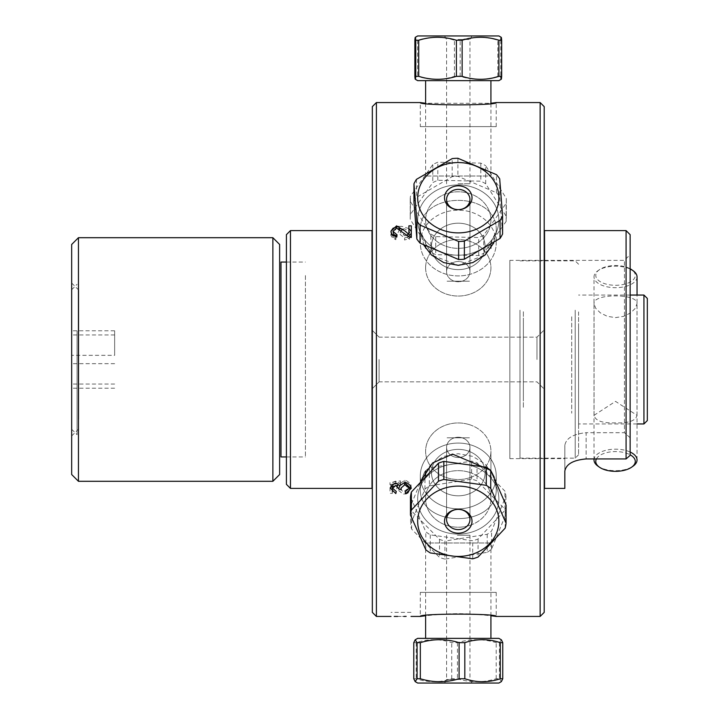 <?xml version="1.0" encoding="UTF-8"?>
<svg xmlns="http://www.w3.org/2000/svg" width="719" height="719" viewBox="0 0 719 719"><rect width="100%" height="100%" fill="white"/><g stroke="black" fill="none" stroke-linecap="round" stroke-linejoin="round"><path stroke-width="0.54" stroke-dasharray="3.6 2.7" d="M372.002 488.399L372.002 230.601M290.458 230.601L290.458 488.399M286.405 484.336L286.405 234.664M286.405 466.218L286.405 252.782L286.405 466.218M630.141 437.745L630.141 254.661L630.141 437.745L624.434 432.694L624.434 260.368L624.434 432.694L586.138 432.694L624.434 432.694L630.141 437.745M630.141 234.664L630.141 455.37L626.078 458.938L586.138 458.938L586.138 432.694C573.196 433.997 566.096 438.222 564.828 445.358L564.828 458.632L564.828 445.358C566.096 438.222 573.196 433.997 586.138 432.694L586.138 458.938M509.834 260.368L509.834 458.632L509.834 260.368L544.202 260.368M544.544 260.368L624.434 260.368L630.141 254.661M564.828 445.358L564.828 471.134L564.828 445.358M564.828 471.134L564.828 488.399M544.544 230.601L544.544 488.399M626.078 458.938L626.078 230.601M397.625 616.435L403.853 616.435M447.101 281.192L469.435 281.192L447.101 281.192M447.101 437.808L469.435 437.808L447.101 437.808M408.904 233.612L408.419 234.133M406.487 235.347L404.716 235.715L400.186 232.273L401.112 230.466M402.991 229.154L404.581 228.786L408.904 231.096M410.998 612.372L391.019 612.381M395.836 237.665L395.836 239.697L392.862 238.25L390.929 235.562L390.777 232.614L392.017 235.383L393.796 236.902L395.836 237.665L395.908 236.911M411.304 233.351L411.304 235.383M399.593 229.379L397.984 232.722L404.563 237.98L404.563 240.011L407.943 238.933L410.001 237.342M404.563 237.98L408.374 236.641M411.277 488.255L411.025 484.983L409.875 483.105L406.199 480.481L404.932 480.256L399.935 483.572L399.935 485.604M403.799 232.929L403.799 234.96L409.569 239.247L409.569 237.216M494.259 477.371L496.227 487.967C498.555 528.842 417.982 528.842 420.309 487.967L420.309 475.942A37.963 32.876 180 0 0 458.273 508.818A37.963 32.876 180 0 0 496.227 475.942A37.963 32.876 180 0 0 458.273 443.066A37.963 32.876 180 0 0 420.309 475.942A37.963 32.876 180 0 1 458.273 443.066A37.963 32.876 180 0 1 496.227 475.942A37.963 32.876 180 0 1 458.273 508.818A37.963 32.876 180 0 1 420.309 475.942L420.309 487.967C417.982 528.842 498.555 528.842 496.227 487.967L493.333 475.178L485.109 464.025L472.805 456.403L458.273 453.689L443.731 456.403L431.427 464.025L423.203 475.178L420.309 487.967L421.433 479.968M431.463 472.59A26.81 23.215 180 0 1 458.273 449.375A26.81 23.215 180 0 1 485.082 472.59A26.81 23.215 180 0 1 458.273 495.804A26.81 23.215 180 0 1 431.463 472.59A26.81 23.215 180 0 0 458.273 495.804A26.81 23.215 180 0 0 485.082 472.59A26.81 23.215 180 0 0 458.273 449.375A26.81 23.215 180 0 0 431.463 472.59M490.502 470.226L491.14 471.197M420.309 126.616L496.227 126.616L420.309 126.616L420.309 102.556M425.612 176.02L425.612 103.284L490.924 103.284L490.924 176.02L425.612 176.02L490.924 176.02M372.334 359.5L372.334 330.389L372.334 359.5M379.102 359.5L379.102 381.843L379.102 359.5M536.976 359.5L536.976 337.157L536.976 359.5M544.202 359.5L544.202 389.069L544.202 359.5M376.397 102.556L376.397 616.444M372.334 612.381L372.334 106.619M540.14 616.444L540.14 102.556M390.759 102.556L391.648 102.565M411.493 232.408L411.304 231.419M408.904 228.597L401.651 226.323L398.802 226.458M390.929 231.257L390.777 232.614M392.987 231.491L393.482 230.664L398.371 228.669M394.021 486.08L396.708 485.613M397.823 485.415L396.555 488.749L403.125 494.16L406.001 493.728M404.5 484.651L408.329 488.192L403.359 491.904L398.802 487.716M400.645 484.39L400.42 482.907L397.149 483.447M393.419 484.067L389.995 484.633L389.995 493.342L392.376 493.342L392.376 491.715M423.922 245.287L420.309 231.033C417.982 190.158 498.555 190.158 496.227 231.033L493.719 242.968M490.924 542.98L490.924 615.716L472.805 614.035L458.273 613.622L443.731 614.035L425.612 615.716L425.612 542.98L490.924 542.98L425.612 542.98M496.227 231.033C498.555 190.158 417.982 190.158 420.309 231.033L431.427 254.975L458.273 265.311L485.109 254.975L496.227 231.033L496.227 243.058A37.963 32.876 0 0 0 458.273 210.182A37.963 32.876 0 0 0 420.309 243.058A37.963 32.876 0 0 0 458.273 275.934A37.963 32.876 0 0 0 496.227 243.058A37.963 32.876 0 0 1 458.273 275.934A37.963 32.876 0 0 1 420.309 243.058L420.309 231.033L420.309 243.058A37.963 32.876 0 0 1 458.273 210.182A37.963 32.876 0 0 1 496.227 243.058L496.227 231.033M406.145 616.39L394.237 616.435M372.334 230.26L372.334 488.74L372.334 230.26M544.202 106.619L544.202 612.381M544.202 230.26L544.202 488.74L544.202 230.26M431.463 246.41A26.81 23.215 0 0 0 458.273 269.625A26.81 23.215 0 0 0 485.082 246.41A26.81 23.215 0 0 0 458.273 223.196A26.81 23.215 0 0 0 431.463 246.41A26.81 23.215 0 0 1 458.273 223.196A26.81 23.215 0 0 1 485.082 246.41A26.81 23.215 0 0 1 458.273 269.625A26.81 23.215 0 0 1 431.463 246.41M420.309 592.384L496.227 592.384L420.309 592.384L420.309 616.444M390.929 231.311L391.226 234.789L392.457 236.731L396.789 239.103L396.789 237.072M390.561 488.336L390.866 485.01L393.679 481.865L395.818 481.128L399.935 483.572M400.42 482.907L400.42 480.885L389.995 482.602L389.995 484.633M458.947 80.636L425.612 80.636L458.947 80.636M497.809 76.34L497.809 40.246C485.253 36.309 472.707 36.309 460.151 40.246L460.151 76.34C472.707 80.276 485.253 80.276 497.809 76.34L500.784 76.34C501.08 80.276 501.377 80.276 501.673 76.34M501.673 40.246C501.377 36.309 501.08 36.309 500.784 40.246L497.809 40.246M500.784 40.246L500.784 76.34M458.03 39.518L469.956 39.518L458.03 39.518M457.985 35.95L472.015 35.95L457.985 35.95M417.667 35.95L498.869 35.95M460.151 40.246L454.408 40.246C442.149 36.309 429.899 36.309 417.64 40.246L414.872 40.246M498.869 80.636L417.667 80.636M414.872 76.34L417.64 76.34C429.899 80.276 442.149 80.276 454.408 76.34L460.151 76.34M454.408 76.34L454.408 40.246M417.64 40.246L417.64 76.34M458.03 183.758L469.956 183.758L458.03 183.758M499.696 178.797L499.696 196.844L502.581 233.981M413.955 201.85A48.038 41.603 180 0 1 416.481 197.392L452.179 176.649A48.038 41.603 180 0 1 457.904 176.317L496.496 192.719A48.038 41.603 180 0 1 499.696 196.844M493.279 202.255A40.597 35.159 -0 0 0 436.667 190.301A40.597 35.159 -0 0 0 424.561 239.661A40.597 35.159 -0 0 0 479.87 249.835A40.597 35.159 -0 0 0 493.279 202.255M431.148 235.823A32.652 28.284 180 0 1 425.612 220.068A32.652 28.284 180 0 1 458.273 191.784A32.652 28.284 180 0 1 490.924 220.068A32.652 28.284 180 0 1 467.781 247.12A32.652 28.284 180 0 1 431.148 235.823M431.148 283.52A32.652 28.284 180 0 1 425.612 267.765A32.652 28.284 180 0 1 458.273 239.481A32.652 28.284 180 0 1 490.924 267.765A32.652 28.284 180 0 1 467.781 294.817A32.652 28.284 180 0 1 431.148 283.52M496.496 192.719L496.496 174.672M416.481 179.346L416.481 197.392M452.179 176.649L452.179 158.602M457.904 158.27L457.904 176.317M448.566 277.264A11.684 10.12 -0 0 0 461.67 281.309A11.684 10.12 -0 0 0 469.956 271.629A11.684 10.12 -0 0 0 467.97 265.985A11.684 10.12 -0 0 0 454.866 261.95A11.684 10.12 -0 0 0 446.58 271.629A11.684 10.12 -0 0 0 448.566 277.264M458.273 509.367A11.684 10.12 180 0 0 448.153 524.546A11.684 10.12 180 0 0 468.393 524.546A11.684 10.12 180 0 0 458.273 509.367A13.751 11.908 -0 0 0 444.719 519.253A13.751 11.908 -0 0 0 453.671 532.491A13.751 11.908 -0 0 0 471.817 523.297A13.751 11.908 -0 0 0 458.273 509.367A11.684 10.12 180 0 1 469.956 519.486A11.684 10.12 180 0 1 454.354 529.022A11.684 10.12 180 0 1 446.58 519.486A11.684 10.12 180 0 1 458.273 509.367L458.273 509.367M506.077 505.178A48.038 41.603 0 0 1 505.169 510.095L478.072 538.989A48.038 41.603 0 0 1 472.707 540.76L430.268 534.882A48.038 41.603 0 0 1 425.81 531.754L410.459 496.982M446.068 465.4A40.597 35.159 180 0 0 419.932 510.499A40.597 35.159 180 0 0 472.76 531.772A40.597 35.159 180 0 0 496.613 487.365A40.597 35.159 180 0 0 446.068 465.4M469.929 525.346A32.652 28.284 0 0 1 425.612 498.932A32.652 28.284 0 0 1 458.273 470.648A32.652 28.284 0 0 1 490.924 498.932A32.652 28.284 0 0 1 469.929 525.346M469.929 477.659A32.652 28.284 0 0 1 425.612 451.235A32.652 28.284 0 0 1 458.273 422.961A32.652 28.284 0 0 1 490.924 451.235A32.652 28.284 0 0 1 469.929 477.659M505.169 528.141L505.169 510.095M478.072 538.989L478.072 557.036M472.707 558.807L472.707 540.76M430.268 534.882L430.268 552.929M425.81 549.792L425.81 531.754M462.443 456.826A11.684 10.12 180 0 0 469.956 447.371A11.684 10.12 180 0 0 454.093 437.916A11.684 10.12 180 0 0 446.58 447.371A11.684 10.12 180 0 0 462.443 456.826M455.756 638.364L490.924 638.364L455.756 638.364M498.869 683.05L417.667 683.05M413.776 678.754L416.256 678.754C428.075 682.691 439.893 682.691 451.721 678.754L457.446 678.754C470.37 682.691 483.285 682.691 496.209 678.754L499.453 678.754L501.368 681.612M459.324 683.05L444.522 683.05L459.324 683.05M459.171 679.482L446.58 679.482L459.171 679.482M501.368 639.802L499.453 642.66L496.209 642.66C483.285 638.724 470.37 638.724 457.446 642.66L451.721 642.66C439.893 638.724 428.075 638.724 416.256 642.66L413.776 642.66M417.667 638.364L498.869 638.364M499.453 642.66L499.453 678.754M496.209 678.754L496.209 642.66M457.446 642.66L457.446 678.754M451.721 678.754L451.721 642.66M416.256 642.66L416.256 678.754M457.374 535.242L469.956 535.242L457.374 535.242M487.194 534.298L487.194 552.345L444.926 559.094L444.926 541.048L487.194 534.298A48.038 41.603 -0 0 0 491.562 531.071L505.951 495.993A48.038 41.603 -0 0 0 504.909 491.104L477.03 462.775A48.038 41.603 -0 0 0 471.61 461.113L429.342 467.862A48.038 41.603 -0 0 0 424.974 471.089L410.585 506.167A48.038 41.603 -0 0 0 411.627 511.056L439.516 539.385A48.038 41.603 -0 0 0 444.926 541.048M444.926 559.094A48.038 41.603 180 0 1 439.516 557.432L411.627 529.103A48.038 41.603 180 0 1 410.585 524.214L424.974 489.136A48.038 41.603 180 0 1 429.342 485.909L471.61 479.16A48.038 41.603 180 0 1 477.03 480.822L504.909 509.151A48.038 41.603 180 0 1 505.951 514.04L491.562 549.118A48.038 41.603 180 0 1 487.194 552.345M491.562 549.118L491.562 531.071M471.862 488.147A40.597 35.159 -0 0 0 419.626 510.499A40.597 35.159 -0 0 0 446.993 555.05A40.597 35.159 -0 0 0 496.919 532.051A40.597 35.159 -0 0 0 471.862 488.147M446.993 532.707A40.597 35.159 180 0 1 419.626 488.156A40.597 35.159 180 0 1 471.862 465.804A40.597 35.159 180 0 1 496.919 509.708A40.597 35.159 180 0 1 446.993 532.707M469.201 472.284A32.652 28.284 -0 0 0 425.612 498.932A32.652 28.284 -0 0 0 458.273 527.216A32.652 28.284 -0 0 0 490.924 498.932A32.652 28.284 -0 0 0 469.201 472.284M469.201 424.587A32.652 28.284 -0 0 0 425.612 451.235A32.652 28.284 -0 0 0 458.273 479.519A32.652 28.284 -0 0 0 490.924 451.235A32.652 28.284 -0 0 0 469.201 424.587M505.951 495.993L505.951 514.04M439.516 539.385L439.516 557.432M504.909 509.151L504.909 491.104M477.03 462.775L477.03 480.822M471.61 479.16L471.61 461.113M429.342 467.862L429.342 485.909M424.974 489.136L424.974 471.089M410.585 506.167L410.585 524.214M411.627 529.103L411.627 511.056M462.182 437.835A11.684 10.12 180 0 1 469.956 447.371A11.684 10.12 180 0 1 454.354 456.907A11.684 10.12 180 0 1 446.58 447.371A11.684 10.12 180 0 1 462.182 437.835M485.693 183.758L485.693 165.712L506.284 198.39L506.284 216.437L485.693 183.758A48.038 41.603 180 0 0 480.795 181.17L437.826 180.271A48.038 41.603 180 0 0 432.784 182.653L410.396 214.424A48.038 41.603 180 0 0 410.225 217.92A48.038 41.603 180 0 0 410.261 219.403L430.843 252.081A48.038 41.603 180 0 0 435.741 254.67L478.71 255.569A48.038 41.603 180 0 0 483.752 253.187L506.14 221.407A48.038 41.603 180 0 0 506.311 217.92A48.038 41.603 180 0 0 506.284 216.437M506.284 198.39A48.038 41.603 -0 0 1 506.311 199.873A48.038 41.603 -0 0 1 506.14 203.369L483.752 235.14A48.038 41.603 -0 0 1 478.71 237.522L435.741 236.623A48.038 41.603 -0 0 1 430.843 234.034L410.261 201.356A48.038 41.603 -0 0 1 410.225 199.873A48.038 41.603 -0 0 1 410.396 196.377L432.784 164.606A48.038 41.603 -0 0 1 437.826 162.224L480.795 163.123A48.038 41.603 -0 0 1 485.693 165.712M480.795 163.123L480.795 181.17M498.842 218.819A40.597 35.159 -0 0 1 458.497 255.227A40.597 35.159 -0 0 1 417.685 219.214A40.597 35.159 -0 0 1 458.039 184.909A40.597 35.159 -0 0 1 498.842 218.819M425.621 219.385A32.652 28.284 180 0 0 425.612 220.068A32.652 28.284 180 0 0 458.273 248.352A32.652 28.284 180 0 0 490.924 220.068A32.652 28.284 180 0 0 458.668 191.793A32.652 28.284 180 0 0 425.621 219.385M425.621 267.073A32.652 28.284 180 0 0 425.612 267.765A32.652 28.284 180 0 0 458.273 296.039A32.652 28.284 180 0 0 490.924 267.765A32.652 28.284 180 0 0 458.668 239.481A32.652 28.284 180 0 0 425.621 267.073M417.685 196.871A40.597 35.159 180 0 0 458.497 232.884A40.597 35.159 180 0 0 498.842 196.476A40.597 35.159 180 0 0 458.039 162.566A40.597 35.159 180 0 0 417.685 196.871M472.015 198.013A13.751 11.908 180 0 0 451.685 187.273A13.751 11.908 180 0 0 451.11 207.89A13.751 11.908 180 0 0 472.015 198.013M469.956 199.756A11.684 10.12 -0 0 1 458.129 209.633A11.684 10.12 -0 0 1 446.58 199.514A11.684 10.12 -0 0 1 458.273 189.394A11.684 10.12 -0 0 1 469.956 199.514A11.684 10.12 -0 0 1 469.956 199.756M437.826 180.271L437.826 162.224M506.14 221.407L506.14 203.369M432.784 164.606L432.784 182.653M410.396 214.424L410.396 196.377M410.261 201.356L410.261 219.403M430.843 252.081L430.843 234.034M435.741 236.623L435.741 254.67M478.71 255.569L478.71 237.522M483.752 235.14L483.752 253.187M446.589 271.387A11.684 10.12 -0 0 1 458.407 261.509A11.684 10.12 -0 0 1 469.956 271.629A11.684 10.12 -0 0 1 469.956 271.872A11.684 10.12 -0 0 1 458.129 281.749A11.684 10.12 -0 0 1 446.58 271.629A11.684 10.12 -0 0 1 446.589 271.387M279.637 244.469L279.637 474.531M272.869 481.299L272.869 237.701M78.443 237.701L78.443 481.299M78.704 419.321L78.704 290.063L78.704 419.321M71.675 425.369L71.675 283.043L71.675 425.369M71.675 474.531L71.675 244.469M280.985 262.067L280.985 456.933M305.413 275.557L305.413 456.933L305.413 275.557M71.675 355.33L71.675 388.206L71.675 330.794L71.675 355.33L114.645 355.33L114.645 330.794L71.675 330.794M114.645 330.794L114.645 355.33M114.645 384.036L71.675 384.036M114.645 334.964L71.675 334.964M114.645 388.206L71.675 388.206M114.645 363.67L71.675 363.67M71.675 333.05L71.675 429.279L71.675 333.05M77.086 330.992L77.086 434.689L77.086 330.992M575.191 310.177L575.191 458.156L575.191 310.177M578.579 311.866L578.579 454.768L578.579 311.866M519.981 310.177L519.981 458.156L519.981 310.177M578.579 327.271L578.579 423.949L578.579 327.271M594.047 415.312L615.527 401.382L637.007 415.312C635.74 420.804 628.577 423.32 615.527 422.862C602.477 423.32 595.314 420.804 594.047 415.312L594.047 303.688L595.692 308.271L600.338 312.855L607.276 316.315L615.527 317.618L623.777 316.315L630.716 312.855L635.362 308.271L637.007 303.688C638.328 293.271 592.717 293.271 594.047 303.688M647.325 298.43L647.325 420.57M643.936 423.949L643.936 295.051M571.704 316.755L571.704 413.191L571.704 316.755M523.36 397.095L523.36 310.959L523.36 397.095M523.36 321.905L523.36 408.041L523.36 321.905M596.419 458.938A19.755 9.877 0 0 1 610.817 451.865A19.755 9.877 0 0 1 630.141 454.803M597.956 466.146A21.516 10.758 180 0 0 633.097 466.146M630.141 452.035A21.516 10.758 180 0 0 607.825 449.887A21.516 10.758 180 0 0 594.101 458.938M594.011 459.935L594.011 276.932A21.516 10.758 0 0 1 597.956 270.712A21.516 10.758 0 0 1 630.141 269.032M637.043 276.932A21.516 10.758 0 0 1 615.527 287.69A21.516 10.758 0 0 1 594.011 276.932M630.141 268.753A19.755 9.877 180 0 0 599.394 269.697A19.755 9.877 180 0 0 595.772 275.404A19.755 9.877 180 0 0 621.513 284.823A19.755 9.877 180 0 0 631.659 269.697M404.932 482.287L404.932 480.256M395.818 483.159L395.818 481.128M509.834 458.632L544.202 458.632M544.544 458.632L564.828 458.632M496.227 475.942L496.227 487.967L496.227 475.942M496.227 126.616L496.227 102.556M379.102 337.157L372.334 330.389L379.102 337.157L536.976 337.157L544.202 329.931L536.976 337.157L379.102 337.157M379.102 381.843L372.334 388.611L379.102 381.843L536.976 381.843L544.202 389.069L536.976 381.843L379.102 381.843M496.227 592.384L496.227 616.444M469.956 183.758L469.956 39.518L472.015 35.95M446.58 183.758L446.58 39.518L444.522 35.95M425.612 248.145L425.612 246.195M490.924 248.145L490.924 244.855M469.956 271.629L469.956 199.514L469.956 271.629M446.58 271.629L446.58 199.514L446.58 271.629M490.924 498.932L490.924 451.235L490.924 498.932M425.612 470.855L425.612 475.421M446.58 447.371L446.58 519.486L446.58 447.371M469.956 447.371L469.956 519.486L469.956 447.371M446.58 535.242L446.58 679.482L444.522 683.05M469.956 535.242L469.956 679.482L472.015 683.05M506.311 199.873L506.311 217.92M410.225 199.873L410.225 217.92M78.704 290.063L71.675 283.043M78.704 428.937L71.675 435.957M286.405 456.933L305.413 456.933M286.405 262.067L305.413 262.067M71.675 429.279L77.086 434.689M71.675 289.721L77.086 284.311M578.579 264.233L575.191 260.844L519.981 260.844M578.579 454.768L575.191 458.156L519.981 458.156M637.007 415.312L637.007 303.688M630.141 295.051L578.579 295.051M637.043 423.949L578.579 423.949M637.043 459.935L637.043 295.051M599.394 269.697L597.956 270.712"/><path stroke-width="1.08" d="M372.002 230.601L372.002 488.399L290.458 488.399L290.458 230.601L372.002 230.601M290.458 488.399L286.405 484.336L286.405 234.664L290.458 230.601M630.141 455.37L630.141 234.664L626.078 230.601L626.078 458.938L630.141 455.37M586.138 458.938C573.196 460.088 566.096 464.15 564.828 471.134C566.096 464.15 573.196 460.088 586.138 458.938L626.078 458.938M626.078 230.601L544.544 230.601L544.544 488.399L564.828 488.399L564.828 471.134M394.237 616.435L397.625 616.435M408.904 231.096L409.453 232.354L408.904 233.612M408.419 234.133L406.487 235.347M401.112 230.466L402.991 229.154M410.001 237.342L411.304 235.383M408.374 236.641L411.304 233.351M404.932 482.287L407.727 483.249L410.082 485.397L411.277 488.255L405.552 493.791L405.228 491.661L409.219 488.237L404.977 484.606L401.031 488.066L401.31 489.576L399.126 489.351L395.774 485.406L392.601 488.291L396.268 491.454L395.818 493.585L390.561 488.336L391.801 485.55L394.875 483.33L395.818 483.159L399.935 485.604L404.932 482.287M409.569 237.216L396.502 228.067L392.987 231.365L397.059 234.816L396.789 237.072L393.329 235.535L391.603 233.531L390.929 231.311L396.564 225.865L405.004 231.015L408.904 234.439L408.904 225.838L411.304 225.838L411.304 237.477L409.569 237.216M421.433 479.968L432.64 462.955L452.557 454.102L490.502 470.226M491.14 471.197L494.259 477.371M490.924 80.636L490.924 103.284L496.227 102.556C498.555 105.621 417.982 105.621 420.309 102.556L425.612 103.284L425.612 80.636M376.397 102.556L372.334 106.619L372.334 612.381L376.397 616.444L376.397 102.556L420.309 102.556M496.227 102.556L540.14 102.556L540.14 616.444L496.227 616.444L490.924 615.716L490.924 638.364M411.133 102.556L391.648 102.565M411.304 231.419L408.904 228.597M398.802 226.458L393.095 228.202L390.929 231.257M395.908 236.911L396.034 235.49L393.886 234.664L392.987 231.491M398.371 228.669L400.699 228.453L399.593 229.379M392.376 491.715L392.376 486.368L394.021 486.08M396.708 485.613L397.823 485.415L397.391 486.017M406.001 493.728L407.907 492.785L410.369 488.21L404.707 482.521L404.5 484.651M398.748 488.174L400.645 484.39M397.149 483.447L393.419 484.067M493.719 242.968L485.109 254.975L472.805 262.597L458.273 265.311L443.731 262.597L431.427 254.975L423.922 245.287M425.612 638.364L425.612 615.716L420.309 616.444C417.982 613.379 498.555 613.379 496.227 616.444M403.853 616.435L406.145 616.39M540.14 616.444L544.202 612.381L544.202 106.619L540.14 102.556M501.242 37.325L498.869 35.95L417.667 35.95L415.294 37.325M500.784 76.34C501.08 80.276 501.377 80.276 501.673 76.34L498.905 76.34C486.646 80.276 474.387 80.276 462.128 76.34L456.385 76.34C443.83 80.276 431.283 80.276 418.728 76.34L415.753 76.34C415.456 80.276 415.169 80.276 414.872 76.34L414.872 40.246C415.169 36.309 415.456 36.309 415.753 40.246L418.728 40.246C431.283 36.309 443.83 36.309 456.385 40.246L462.128 40.246C474.387 36.309 486.646 36.309 498.905 40.246L501.673 40.246C501.377 36.309 501.08 36.309 500.784 40.246M414.872 40.246C415.169 36.309 415.456 36.309 415.753 40.246L415.753 76.34C415.456 80.276 415.169 80.276 414.872 76.34M415.294 79.261L417.667 80.636L498.869 80.636L501.242 79.261M501.673 76.34L501.673 40.246M498.905 40.246L498.905 76.34M462.128 76.34L462.128 40.246M456.385 40.246L456.385 76.34M418.728 76.34L418.728 40.246M500.056 220.4L500.056 238.447A48.038 41.603 180 0 0 502.581 233.981L502.581 215.943L499.696 178.797A48.038 41.603 -0 0 0 496.496 174.672L457.904 158.27A48.038 41.603 -0 0 0 452.179 158.602L416.481 179.346A48.038 41.603 -0 0 0 413.955 183.812L416.849 220.949A48.038 41.603 -0 0 0 420.049 225.074L458.632 241.476A48.038 41.603 -0 0 0 464.366 241.144L500.056 220.4A48.038 41.603 -0 0 0 502.581 215.943M424.561 217.318A40.597 35.159 180 0 1 436.667 167.958A40.597 35.159 180 0 1 493.279 179.912A40.597 35.159 180 0 1 479.87 227.492A40.597 35.159 180 0 1 424.561 217.318M469.687 191.092A13.751 11.908 180 0 1 459.198 209.606A13.751 11.908 180 0 1 445.924 192.476A13.751 11.908 180 0 1 469.687 191.092M467.97 193.869A11.684 10.12 -0 0 0 454.866 189.825A11.684 10.12 -0 0 0 446.58 199.514A11.684 10.12 -0 0 0 458.273 209.633A11.684 10.12 -0 0 0 469.956 199.514A11.684 10.12 -0 0 0 467.97 193.869M500.056 238.447L464.366 259.191A48.038 41.603 180 0 1 458.632 259.523L420.049 243.121A48.038 41.603 180 0 1 416.849 238.996L413.955 201.85L413.955 183.812M464.366 259.191L464.366 241.144M458.632 241.476L458.632 259.523M420.049 243.121L420.049 225.074M416.849 220.949L416.849 238.996M486.278 467.278L486.278 485.325L443.83 479.447L443.83 461.4L486.278 467.278A48.038 41.603 0 0 1 490.735 470.415L506.077 505.178L506.077 523.225L490.735 488.462A48.038 41.603 180 0 0 486.278 485.325M490.735 488.462L490.735 470.415M472.76 554.115A40.597 35.159 0 0 1 419.932 532.842A40.597 35.159 0 0 1 446.068 487.743A40.597 35.159 0 0 1 496.613 509.708A40.597 35.159 0 0 1 472.76 554.115M443.83 479.447A48.038 41.603 180 0 0 438.464 481.218L411.367 510.113A48.038 41.603 180 0 0 410.459 515.029L425.81 549.792A48.038 41.603 180 0 0 430.268 552.929L472.707 558.807A48.038 41.603 180 0 0 478.072 557.036L505.169 528.141A48.038 41.603 180 0 0 506.077 523.225M453.356 510.148A13.751 11.908 0 0 1 471.844 523.153A13.751 11.908 0 0 1 449.6 530.514A13.751 11.908 0 0 1 453.356 510.148M454.093 510.032A11.684 10.12 180 0 0 446.58 519.486A11.684 10.12 180 0 0 458.273 529.606A11.684 10.12 180 0 0 469.956 519.486A11.684 10.12 180 0 0 458.273 509.367A11.684 10.12 180 0 0 454.093 510.032M410.459 515.029L410.459 496.982A48.038 41.603 0 0 1 411.367 492.066L438.464 463.171A48.038 41.603 0 0 1 443.83 461.4M438.464 463.171L438.464 481.218M411.367 510.113L411.367 492.066M500.28 642.66L500.28 678.754C488.462 682.691 476.643 682.691 464.825 678.754L464.825 642.66C476.643 638.724 488.462 638.724 500.28 642.66L502.761 642.66L501.368 639.802L498.869 638.364L417.667 638.364L415.178 639.802L417.083 642.66L420.327 642.66C433.251 638.724 446.175 638.724 459.099 642.66L464.825 642.66M464.825 678.754L459.099 678.754C446.175 682.691 433.251 682.691 420.327 678.754L417.083 678.754L415.178 681.612L417.667 683.05L498.869 683.05L501.368 681.612L502.761 678.754L500.28 678.754M502.761 678.754L502.761 642.66M415.178 681.612L413.776 678.754L413.776 642.66L415.178 639.802M459.099 642.66L459.099 678.754M417.083 642.66L417.083 678.754M420.327 678.754L420.327 642.66M279.637 260.404L279.637 244.469L272.869 237.701L272.869 481.299L279.637 474.531L279.637 260.404M78.443 237.701L71.675 244.469L71.675 474.531L78.443 481.299L78.443 237.701L272.869 237.701M286.405 456.933L280.985 456.933L280.985 262.067L286.405 262.067M643.936 423.949L647.325 420.57L647.325 298.43L643.936 295.051L643.936 423.949L637.043 423.949M630.141 454.803A19.755 9.877 0 0 1 631.659 467.161A19.755 9.877 0 0 1 599.394 467.161A19.755 9.877 0 0 1 595.772 461.454A19.755 9.877 0 0 1 596.419 458.938M594.101 458.938A21.516 10.758 180 0 0 594.011 459.935A21.516 10.758 180 0 0 597.956 466.146L599.394 467.161M631.659 467.161L633.097 466.146A21.516 10.758 180 0 0 637.043 459.935A21.516 10.758 180 0 0 630.141 452.035M630.141 269.032A21.516 10.758 0 0 1 633.097 270.712A21.516 10.758 0 0 1 637.043 276.932L637.043 295.051M633.097 270.712L631.659 269.697A19.755 9.877 180 0 0 630.141 268.753M376.397 616.444L391.019 616.444M410.998 616.444L420.309 616.444M425.612 246.195L425.612 248.145M490.924 244.855L490.924 248.145M425.612 475.421L425.612 470.855M78.443 481.299L272.869 481.299M643.936 295.051L630.141 295.051"/></g></svg>
